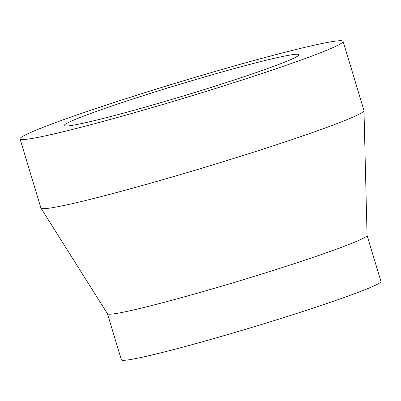 <?xml version="1.0" encoding="UTF-8"?>
<svg xmlns="http://www.w3.org/2000/svg" width="401" height="401" viewBox="0 0 401 401"><rect width="100%" height="100%" fill="white"/><g stroke="black" fill="none" stroke-linecap="round" stroke-linejoin="round"><path stroke-width="0.6" d="M334.364 41.283A168.726 8.381 163.2 0 1 343.096 41.368A168.726 8.381 163.2 0 1 183.994 98.155A168.726 8.381 163.2 0 1 20.05 138.901A168.726 8.381 163.2 0 1 153.794 89.874A168.726 8.381 163.2 0 1 334.364 41.283M343.096 41.368L363.973 110.506A168.726 8.381 163.2 0 1 363.988 110.621A168.726 8.381 163.2 0 1 204.871 167.292A168.726 8.381 163.2 0 1 40.972 208.144A168.726 8.381 163.2 0 1 40.922 208.039L20.05 138.901M292.565 54.646A122.566 6.085 163.2 0 1 298.91 54.706A122.566 6.085 163.2 0 1 183.332 95.959A122.566 6.085 163.2 0 1 64.24 125.558A122.566 6.085 163.2 0 1 161.397 89.944A122.566 6.085 163.2 0 1 292.565 54.646M367.045 235.362L380.95 281.407A135.583 6.732 163.2 0 1 253.101 327.041A135.583 6.732 163.2 0 1 121.358 359.782L107.458 313.737M363.988 110.621L367.05 235.407A135.583 6.732 163.2 0 1 239.186 280.951A135.583 6.732 163.2 0 1 107.483 313.777L40.972 208.144"/></g></svg>
